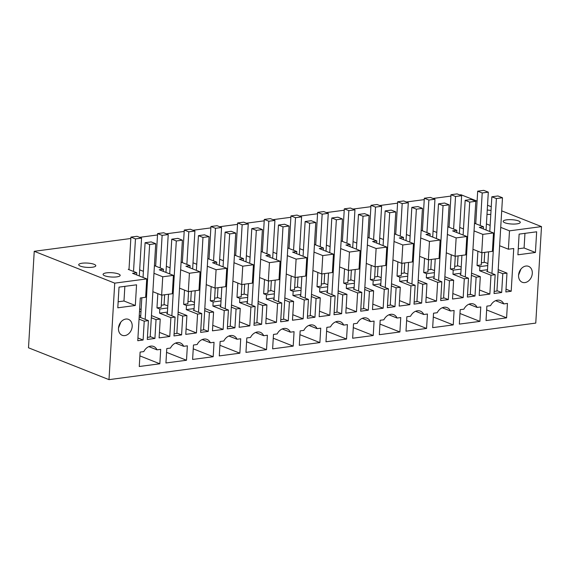 <?xml version="1.0" encoding="UTF-8"?>
<svg xmlns="http://www.w3.org/2000/svg" width="570" height="570" viewBox="0 0 570 570"><rect width="100%" height="100%" fill="white"/><g stroke="black" fill="none" stroke-linecap="round" stroke-linejoin="round"><path stroke-width="0.85" d="M499.634 245.748L508.397 249.218L509.495 230.843L541.5 226.604L535.764 323.097L108.991 379.641L28.5 347.793L34.236 251.299L130.844 238.495M139.629 237.334L157.512 234.961M166.305 233.8L184.188 231.427M192.974 230.266L210.864 227.893M219.649 226.732L237.533 224.359M246.326 223.198L264.209 220.825M272.994 219.664L290.885 217.291M299.67 216.13L317.554 213.757M326.339 212.596L344.23 210.223M353.015 209.062L370.899 206.689M379.691 205.528L397.575 203.155M406.36 201.994L424.251 199.621M433.036 198.46L450.92 196.087M459.712 194.926L461.009 194.755L477.09 201.117M474.048 230.907L482.819 234.377L493.485 232.959L479.32 227.352L483.51 226.796L475.002 223.433L475.765 223.333M490.15 225.399L486.424 223.924M509.495 230.843L500.724 227.373M541.5 226.604L501.707 210.857M491.262 206.725L487.535 205.25M108.991 379.641L114.727 283.14L34.236 251.299M114.727 283.14L146.732 278.901L132.561 273.294L136.757 272.738L128.25 269.375L129.012 269.275M143.398 271.341L139.671 269.866M155.688 265.741L154.926 265.841L163.426 269.204L159.237 269.76L173.408 275.367L162.735 276.778L153.971 273.308M170.067 267.807L166.34 266.333M182.357 262.207L181.595 262.307L190.102 265.67L185.913 266.226L200.077 271.833L189.411 273.244L180.64 269.781M196.743 264.273L193.016 262.798M209.033 258.673L208.271 258.773L216.771 262.136L212.582 262.692L226.753 268.299L216.087 269.71L207.316 266.247M223.419 260.739L219.685 259.264M235.709 255.139L234.947 255.239L243.447 258.602L239.258 259.158L253.429 264.765L242.756 266.183L233.985 262.713M250.088 257.205L246.361 255.731M262.378 251.605L261.616 251.705L270.123 255.068L265.926 255.624L280.098 261.231L269.432 262.649L260.661 259.179M276.764 253.671L273.037 252.196M289.054 248.071L288.292 248.171L296.792 251.534L292.602 252.09L306.774 257.697L296.108 259.115L287.337 255.645M303.432 250.137L299.706 248.662M315.73 244.537L314.968 244.637L323.468 248L319.278 248.556L333.45 254.163L322.777 255.581L314.006 252.111M330.108 246.603L326.382 245.129M342.399 241.003L341.637 241.103L350.144 244.466L345.947 245.022L360.119 250.629L349.453 252.047L340.682 248.577M356.784 243.069L353.058 241.594M369.075 237.469L368.313 237.569L376.813 240.932L372.623 241.488L386.795 247.095L376.122 248.513L367.358 245.043M383.453 239.535L379.727 238.061M395.744 233.935L394.989 234.035L403.489 237.398L399.299 237.954L413.471 243.561L402.798 244.979L394.027 241.509M410.129 236.001L406.403 234.527M422.42 230.401L421.657 230.501L430.165 233.864L425.968 234.42L440.14 240.027L429.474 241.445L420.703 237.975M436.805 232.467L433.079 230.993M449.096 226.867L448.334 226.967L456.834 230.33L452.644 230.886L466.816 236.493L456.143 237.911L447.379 234.441M463.474 228.933L459.748 227.459M92.354 267.245A8.564 2.159 3.4 0 0 95.796 265.734A8.564 2.159 3.4 0 0 91.143 263.518A8.564 2.159 3.4 0 0 82.144 263.212A8.564 2.159 3.4 0 0 78.703 264.722A8.564 2.159 3.4 0 0 83.355 266.938A8.564 2.159 3.4 0 0 92.354 267.245M491.034 210.472A8.564 2.159 3.4 0 0 487.25 210.052M486.994 214.363A8.564 2.159 3.4 0 0 490.806 214.391M506.623 219.842A8.564 2.159 3.4 0 0 503.175 221.352A8.564 2.159 3.4 0 0 507.827 223.568A8.564 2.159 3.4 0 0 516.826 223.882A8.564 2.159 3.4 0 0 520.275 222.371A8.564 2.159 3.4 0 0 515.622 220.155A8.564 2.159 3.4 0 0 506.623 219.842M106.519 272.852A8.564 2.159 3.4 0 0 103.077 274.362A8.564 2.159 3.4 0 0 107.73 276.578A8.564 2.159 3.4 0 0 116.729 276.892A8.564 2.159 3.4 0 0 120.17 275.381A8.564 2.159 3.4 0 0 115.518 273.165A8.564 2.159 3.4 0 0 106.519 272.852M482.819 234.377L481.728 252.752L492.395 251.341L493.485 232.959M483.51 226.796L483.381 228.962M481.971 252.724L481.244 264.936L477.047 265.492L477.895 251.242M487.884 263.54L484.158 262.065M508.397 249.218L513.734 248.513L511.197 291.249L506.025 289.204M498.08 271.812L502.79 273.671L506.979 273.115L505.861 291.954L511.197 291.249M502.79 273.671L501.671 292.51L494.048 293.522L495.166 274.683L490.977 275.239L479.641 270.75L479.883 266.618L477.047 265.492M471.411 275.346L476.114 277.205L480.31 276.649L479.185 295.488L489.858 294.077L490.977 275.239M476.114 277.205L474.995 296.044L467.379 297.055L468.497 278.217L464.301 278.773L452.965 274.284L460.845 273.244M444.735 278.88L449.445 280.739L453.635 280.184L452.516 299.022L463.182 297.611L464.301 278.773M449.445 280.739L448.319 299.578L440.703 300.589L441.821 281.751L437.632 282.307L426.296 277.818L434.169 276.778M418.059 282.414L422.769 284.273L426.959 283.717L425.84 302.556L436.513 301.145L437.632 282.307M422.769 284.273L421.65 303.112L414.027 304.123L415.145 285.285L410.956 285.841L399.62 281.352L407.5 280.312M391.391 285.948L396.093 287.807L400.29 287.252L399.171 306.09L409.837 304.679L410.956 285.841M396.093 287.807L394.974 306.646L387.358 307.658L388.476 288.819L384.28 289.375L372.944 284.886L380.824 283.846M364.714 289.482L369.424 291.341L373.614 290.786L372.495 309.624L383.161 308.213L384.28 289.375M369.424 291.341L368.305 310.18L360.682 311.192L361.8 292.353L357.611 292.909L346.275 288.42L354.148 287.38M338.038 293.016L342.748 294.875L346.938 294.32L345.819 313.158L356.492 311.747L357.611 292.909M342.748 294.875L341.63 313.714L334.006 314.726L335.124 295.887L330.935 296.443L319.599 291.954L327.479 290.914M311.37 296.55L316.072 298.409L320.269 297.853L319.15 316.692L329.816 315.281L330.935 296.443M316.072 298.409L314.954 317.248L307.337 318.26L308.456 299.421L304.266 299.977L292.923 295.488L300.803 294.448M284.694 300.077L289.403 301.943L293.593 301.387L292.474 320.226L303.14 318.815L304.266 299.977M289.403 301.943L288.285 320.782L280.661 321.793L281.78 302.955L277.59 303.504L266.254 299.022L274.127 297.975M258.025 303.611L262.727 305.477L266.917 304.921L265.798 323.76L276.471 322.349L277.59 303.504M262.727 305.477L261.609 324.316L253.985 325.328L255.111 306.489L250.914 307.038L239.578 302.556L247.458 301.509M231.349 307.144L236.058 309.011L240.248 308.456L239.129 327.294L249.795 325.883L250.914 307.038M236.058 309.011L234.933 327.85L227.316 328.862L228.435 310.023L224.245 310.572L212.902 306.09L220.782 305.043M204.673 310.679L209.382 312.545L213.572 311.99L212.453 330.828L223.127 329.417L224.245 310.572M209.382 312.545L208.264 331.384L200.64 332.395L201.759 313.55L197.569 314.106L186.233 309.624L194.106 308.577M178.004 314.213L182.706 316.079L186.903 315.524L185.777 334.362L196.451 332.951L197.569 314.106M182.706 316.079L181.588 334.918L173.971 335.93L175.09 317.084L170.893 317.64L159.557 313.158L167.438 312.111M151.328 317.746L156.037 319.613L160.227 319.058L159.108 337.896L169.775 336.485L170.893 317.64M156.037 319.613L154.919 338.452L147.295 339.464L148.414 320.618L144.224 321.174L139.052 319.129M146.732 278.901L145.642 297.284L140.305 297.989L137.769 340.725L143.106 340.019L144.224 321.174M118.475 328.235A8.564 6.576 -68.4 0 1 128.485 319.364A8.564 6.576 -68.4 0 1 132.19 326.418A8.564 6.576 -68.4 0 1 122.179 335.288A8.564 6.576 -68.4 0 1 118.475 328.235M186.511 360.254L165.934 362.976L166.789 348.548L170.48 348.063A9.512 7.303 -68.4 0 1 180.305 342.933A9.512 7.303 -68.4 0 1 183.683 346.311L187.366 345.826L186.511 360.254L166.568 352.36M250.501 337.461A9.512 7.303 -68.4 0 1 260.326 332.331A9.512 7.303 -68.4 0 1 263.696 335.709L267.387 335.224L266.532 349.652L245.955 352.374L246.81 337.946L250.501 337.461M347.408 324.622L346.553 339.05L325.976 341.772L326.831 327.344L330.522 326.859A9.512 7.303 -68.4 0 1 340.347 321.729A9.512 7.303 -68.4 0 1 343.717 325.107L347.408 324.622M319.877 342.584L299.3 345.306L300.155 330.878L303.846 330.393A9.512 7.303 -68.4 0 1 313.671 325.263A9.512 7.303 -68.4 0 1 317.048 328.641L320.732 328.156L319.877 342.584L299.934 334.69M277.17 333.927A9.512 7.303 -68.4 0 1 287.002 328.797A9.512 7.303 -68.4 0 1 290.372 332.175L294.063 331.69L293.201 346.118L272.631 348.84L273.486 334.412L277.17 333.927M437.211 312.723A9.512 7.303 -68.4 0 1 447.044 307.593A9.512 7.303 -68.4 0 1 450.414 310.971L454.105 310.486L453.243 324.914L432.666 327.636L433.528 313.208L437.211 312.723M426.574 328.448L427.429 314.02L423.738 314.505A9.512 7.303 -68.4 0 0 420.368 311.127A9.512 7.303 -68.4 0 0 410.543 316.257L406.852 316.742L405.997 331.17L426.574 328.448L406.624 320.554M399.898 331.982L400.753 317.554L397.069 318.039A9.512 7.303 -68.4 0 0 393.692 314.661A9.512 7.303 -68.4 0 0 383.867 319.791L380.176 320.276L379.321 334.704L399.898 331.982L379.955 324.088M373.222 335.516L374.084 321.088L370.393 321.573A9.512 7.303 -68.4 0 0 367.023 318.195A9.512 7.303 -68.4 0 0 357.19 323.325L353.507 323.81L352.645 338.238L373.222 335.516L353.279 327.622M210.351 342.777A9.512 7.303 -68.4 0 0 206.981 339.399A9.512 7.303 -68.4 0 0 197.156 344.529L193.465 345.014L192.61 359.442L213.187 356.72L214.042 342.292L210.351 342.777L202.208 339.556M239.856 353.186L240.718 338.758L237.027 339.243A9.512 7.303 -68.4 0 0 233.65 335.865A9.512 7.303 -68.4 0 0 223.825 340.995L220.141 341.48L219.279 355.908L239.856 353.186L219.913 345.292M479.919 321.38L480.774 306.952L477.09 307.437A9.512 7.303 -68.4 0 0 473.713 304.059A9.512 7.303 -68.4 0 0 463.887 309.189L460.197 309.674L459.342 324.102L479.919 321.38L459.969 313.486M506.595 317.846L486.018 320.568L486.873 306.14L490.563 305.655A9.512 7.303 -68.4 0 1 500.389 300.525A9.512 7.303 -68.4 0 1 503.759 303.903L507.45 303.418L506.595 317.846L486.645 309.952M532.295 273.408A8.564 6.576 -68.4 0 1 522.284 282.278A8.564 6.576 -68.4 0 1 518.572 275.224A8.564 6.576 -68.4 0 1 528.582 266.354A8.564 6.576 -68.4 0 1 532.295 273.408M535.422 252.482L517.895 254.804L519.128 234.12L536.655 231.798L535.422 252.482L524.087 247.993L524.956 233.351M119.023 287.13L117.798 307.807L135.325 305.484L136.551 284.808L119.023 287.13M160.697 349.36L159.835 363.788L139.258 366.51L140.12 352.082L143.804 351.597A9.512 7.303 -68.4 0 1 153.636 346.467A9.512 7.303 -68.4 0 1 157.007 349.845L160.697 349.36M136.757 272.738L136.629 274.904M141.132 309.482L139.657 308.897M162.735 276.778L161.645 295.16L152.874 291.69M161.645 295.16L172.318 293.75L173.408 275.367M163.426 269.204L163.298 271.37M161.887 295.132L161.16 307.344L156.971 307.9L157.819 293.65M167.801 305.947L164.075 304.473M189.411 273.244L188.321 291.626L179.55 288.156M188.321 291.626L198.987 290.216L200.077 271.833M190.102 265.67L189.974 267.836M188.563 291.598L187.836 303.81L183.647 304.366L184.488 290.116M194.477 302.413L190.751 300.939M216.087 269.71L214.99 288.092L206.226 284.622M214.99 288.092L225.663 286.682L226.753 268.299M216.771 262.136L216.643 264.302M215.232 288.064L214.505 300.276L210.316 300.832L211.164 286.582M221.146 298.88L217.419 297.405M242.756 266.183L241.666 284.558L232.895 281.088M241.666 284.558L252.332 283.147L253.429 264.765M243.447 258.602L243.319 260.768M241.908 284.53L241.181 296.742L236.992 297.298L237.84 283.048M247.822 295.346L244.095 293.871M269.432 262.649L268.342 281.024L259.571 277.554M268.342 281.024L279.008 279.613L280.098 261.231M270.123 255.068L269.995 257.234M268.584 280.996L267.857 293.208L263.661 293.764L264.509 279.514M274.498 291.812L270.771 290.337M296.108 259.115L295.011 277.49L286.24 274.02M295.011 277.49L305.684 276.079L306.774 257.697M296.792 251.534L296.664 253.7M295.253 277.462L294.526 289.674L290.337 290.23L291.185 275.98M301.167 288.278L297.44 286.803M322.777 255.581L321.687 273.956L312.916 270.486M321.687 273.956L332.353 272.546L333.45 254.163M323.468 248L323.34 250.166M321.929 273.928L321.202 286.14L317.013 286.696L317.861 272.446M327.843 284.743L324.116 283.269M349.453 252.047L348.363 270.422L339.592 266.952M348.363 270.422L359.029 269.012L360.119 250.629M350.144 244.466L350.016 246.632M348.598 270.394L347.878 282.606L343.682 283.162L344.529 268.912M354.519 281.209L350.792 279.735M376.122 248.513L375.031 266.888L366.261 263.418M375.031 266.888L385.705 265.478L386.795 247.095M376.813 240.932L376.684 243.098M375.274 266.86L374.547 279.072L370.357 279.628L371.205 265.378M381.188 277.676L377.461 276.201M402.798 244.979L401.707 263.354L392.937 259.884M401.707 263.354L412.374 261.943L413.471 243.561M403.489 237.398L403.361 239.564M401.95 263.326L401.223 275.538L397.034 276.094L397.874 261.844M407.864 274.142L404.137 272.667M429.474 241.445L428.376 259.82L419.613 256.35M428.376 259.82L439.05 258.41L440.14 240.027M430.165 233.864L430.029 236.03M428.619 259.792L427.899 272.004L423.702 272.56L424.55 258.31M434.54 270.608L430.813 269.133M456.143 237.911L455.052 256.286L446.282 252.816M455.052 256.286L465.726 254.876L466.816 236.493M456.834 230.33L456.705 232.496M455.295 256.258L454.568 268.47L450.378 269.026L451.226 254.776M461.208 267.073L457.482 265.599M481.728 252.752L472.957 249.282M479.883 266.618L487.763 265.57M239.578 302.556L239.828 298.423L236.992 297.298M239.828 298.423L247.701 297.376M212.902 306.09L213.152 301.95L210.316 300.832M213.152 301.95L221.032 300.91M186.233 309.624L186.476 305.484L183.647 304.366M186.476 305.484L194.356 304.444M319.599 291.954L319.841 287.822L317.013 286.696M319.841 287.822L327.721 286.774M346.275 288.42L346.517 284.288L343.682 283.162M346.517 284.288L354.397 283.24M399.62 281.352L399.862 277.219L397.034 276.094M399.862 277.219L407.742 276.172M372.944 284.886L373.193 280.754L370.357 279.628M373.193 280.754L381.066 279.706M452.965 274.284L453.214 270.151L450.378 269.026M453.214 270.151L461.087 269.104M159.557 313.158L159.807 309.018L156.971 307.9M159.807 309.018L167.68 307.978M139.493 311.712L141.011 311.512M266.254 299.022L266.496 294.889L263.661 293.764M266.496 294.889L274.377 293.842M426.296 277.818L426.538 273.685L423.702 272.56M426.538 273.685L434.418 272.638M292.923 295.488L293.172 291.356L290.337 290.23M293.172 291.356L301.046 290.308M489.858 294.077L479.512 289.988M506.979 273.115L498.209 269.646M479.641 270.75L487.514 269.71M487.428 271.213L486.666 271.32L495.166 274.683M501.671 292.51L496.962 290.65M480.31 276.649L471.54 273.18M460.752 274.747L459.99 274.854L468.497 278.217M474.995 296.044L470.293 294.184M463.182 297.611L452.844 293.522M453.635 280.184L444.864 276.714M434.084 278.281L433.321 278.388L441.821 281.751M448.319 299.578L443.617 297.718M436.513 301.145L426.168 297.055M426.959 283.717L418.188 280.248M407.407 281.815L406.645 281.922L415.145 285.285M421.65 303.112L416.941 301.252M409.837 304.679L399.492 300.589M400.29 287.252L391.519 283.782M380.732 285.349L379.969 285.449L388.476 288.819M394.974 306.646L390.272 304.786M383.161 308.213L372.823 304.116M373.614 290.786L364.843 287.316M354.063 288.883L353.3 288.983L361.8 292.353M368.305 310.18L363.596 308.32M356.492 311.747L346.147 307.65M346.938 294.32L338.167 290.85M327.387 292.417L326.624 292.517L335.124 295.887M341.63 313.714L336.92 311.854M329.816 315.281L319.478 311.184M320.269 297.853L311.498 294.384M300.711 295.951L299.948 296.051L308.456 299.421M314.954 317.248L310.251 315.388M303.14 318.815L292.802 314.718M293.593 301.387L284.822 297.918M274.042 299.485L273.279 299.585L281.78 302.955M288.285 320.782L283.575 318.922M276.471 322.349L266.126 318.252M266.917 304.921L258.153 301.452M247.366 303.019L246.603 303.119L255.111 306.489M261.609 324.316L256.899 322.456M249.795 325.883L239.457 321.786M240.248 308.456L231.477 304.986M220.69 306.553L219.935 306.653L228.435 310.023M234.933 327.85L230.23 325.99M223.127 329.417L212.781 325.32M213.572 311.99L204.801 308.52M194.021 310.087L193.259 310.187L201.759 313.55M208.264 331.384L203.554 329.524M196.451 332.951L186.105 328.854M186.903 315.524L178.132 312.054M167.345 313.621L166.583 313.721L175.09 317.084M181.588 334.918L176.885 333.058M169.775 336.485L159.436 332.388M160.227 319.058L151.456 315.588M139.244 315.851L140.762 315.645M140.676 317.155L139.914 317.255L148.414 320.618M154.919 338.452L150.209 336.592M143.106 340.019L137.933 337.967M118.489 328.056L120.84 322.107M175.539 343.09L183.683 346.311M255.56 332.488L263.696 335.709M266.532 349.652L246.582 341.758M346.553 339.05L326.603 331.156M335.573 321.886L343.717 325.107M308.904 325.42L317.048 328.641M282.228 328.954L290.372 332.175M293.201 346.118L273.258 338.224M442.27 307.75L450.414 310.971M453.243 324.914L433.3 317.02M415.594 311.284L423.738 314.505M388.925 314.818L397.069 318.039M362.249 318.352L370.393 321.573M213.187 356.72L193.237 348.826M228.884 336.022L237.027 339.243M468.946 304.216L477.09 307.437M495.615 300.682L503.759 303.903M520.944 269.097L518.586 275.054M518.258 248.769L524.087 247.993M135.325 305.484L123.989 301.003L124.859 286.361M118.154 301.772L123.989 301.003M159.835 363.788L139.892 355.894M148.863 346.624L157.007 349.845M139.308 275.966L141.56 238.096L137.021 236.301L130.922 237.106L135.46 238.901L133.523 271.463M141.56 238.096L135.46 238.901M130.922 237.106L128.991 269.667M164.652 294.761L164.053 304.865L161.289 305.235M165.977 272.432L168.228 234.562L163.697 232.767L157.598 233.572L162.129 235.367L160.198 267.929M168.228 234.562L162.129 235.367M157.598 233.572L155.667 266.133M191.328 291.227L190.729 301.331L187.958 301.701M192.653 268.897L194.904 231.028L190.366 229.233L184.274 230.038L188.805 231.833L186.874 264.394M194.904 231.028L188.805 231.833M184.274 230.038L182.336 262.599M217.996 287.693L217.398 297.796L214.634 298.167M219.329 265.363L221.573 227.494L217.042 225.699L210.943 226.504L215.481 228.299L213.543 260.861M221.573 227.494L215.481 228.299M210.943 226.504L209.012 259.065M244.672 284.159L244.074 294.262L241.31 294.633M245.998 261.829L248.249 223.96L243.718 222.165L237.619 222.97L242.15 224.765L240.219 257.327M248.249 223.96L242.15 224.765M237.619 222.97L235.681 255.531M271.349 280.625L270.743 290.728L267.978 291.099M272.674 258.296L274.925 220.426L270.387 218.631L264.295 219.436L268.826 221.231L266.895 253.792M274.925 220.426L268.826 221.231M264.295 219.436L262.357 251.997M298.017 277.091L297.419 287.195L294.654 287.565M299.35 254.762L301.594 216.892L297.063 215.097L290.964 215.909L295.502 217.697L293.564 250.259M301.594 216.892L295.502 217.697M290.964 215.909L289.033 248.463M324.693 273.557L324.095 283.661L321.33 284.031M326.019 251.228L328.27 213.358L323.732 211.563L317.64 212.375L322.171 214.163L320.24 246.724M328.27 213.358L322.171 214.163M317.64 212.375L315.702 244.929M351.369 270.023L350.764 280.127L347.999 280.497M352.695 247.694L354.946 209.824L350.408 208.029L344.309 208.841L348.847 210.629L346.909 243.191M354.946 209.824L348.847 210.629M344.309 208.841L342.378 241.395M378.038 266.489L377.44 276.592L374.675 276.963M379.364 244.16L381.615 206.29L377.084 204.495L370.984 205.307L375.523 207.095L373.585 239.657M381.615 206.29L375.523 207.095M370.984 205.307L369.054 237.861M404.714 262.955L404.116 273.059L401.344 273.429M406.04 240.626L408.291 202.756L403.752 200.961L397.661 201.773L402.192 203.561L400.261 236.123M408.291 202.756L402.192 203.561M397.661 201.773L395.722 234.327M431.383 259.421L430.785 269.524L428.02 269.895M432.716 237.091L434.96 199.222L430.428 197.427L424.329 198.239L428.868 200.027L426.93 232.589M434.96 199.222L428.868 200.027M424.329 198.239L422.399 230.793M458.059 255.887L457.461 265.99L454.696 266.361M459.384 233.558L461.636 195.688L457.104 193.893L451.005 194.705L455.537 196.493L453.606 229.055M461.636 195.688L455.537 196.493M451.005 194.705L449.067 227.259M484.735 252.353L484.137 262.457L481.365 262.827M486.06 230.023L488.312 192.154L483.773 190.359L477.681 191.171L482.213 192.959L480.282 225.52M488.312 192.154L482.213 192.959M477.681 191.171L475.743 223.725M147.423 337.347L150.188 336.984L155.724 243.704L151.192 241.908L145.094 242.713L149.632 244.509L155.724 243.704M145.186 319.343L149.632 244.509M140.648 317.547L141.823 297.789M143.034 277.44L145.094 242.713M174.092 333.813L176.857 333.45L182.4 240.169L177.868 238.374L171.77 239.179L176.301 240.975L182.4 240.169M171.855 315.809L176.301 240.975M167.323 314.013L168.499 294.255M169.703 273.906L171.77 239.179M200.768 330.279L203.533 329.916L209.076 236.636L204.537 234.84L198.445 235.645L202.977 237.441L209.076 236.636M198.531 312.274L202.977 237.441M193.999 310.479L195.168 290.721M196.379 270.372L198.445 235.645M227.437 326.745L230.209 326.382L235.745 233.102L231.213 231.306L225.114 232.111L229.653 233.907L235.745 233.102M225.207 308.74L229.653 233.907M220.668 306.945L221.844 287.187M223.055 266.838L225.114 232.111M254.113 323.211L256.878 322.848L262.421 229.567L257.889 227.772L251.79 228.577L256.322 230.373L262.421 229.567M251.876 305.207L256.322 230.373M247.344 303.411L248.52 283.653M249.724 263.304L251.79 228.577M280.789 319.677L283.554 319.314L289.097 226.034L284.558 224.238L278.459 225.043L282.998 226.839L289.097 226.034M278.552 301.673L282.998 226.839M274.013 299.877L275.189 280.119M276.4 259.77L278.459 225.043M307.458 316.143L310.222 315.78L315.766 222.499L311.234 220.704L305.135 221.509L309.674 223.305L315.766 222.499M305.228 298.139L309.674 223.305M300.689 296.343L301.865 276.585M303.076 256.236L305.135 221.509M334.134 312.609L336.899 312.246L342.442 218.965L337.903 217.17L331.811 217.975L336.343 219.771L342.442 218.965M331.897 294.605L336.343 219.771M327.365 292.809L328.541 273.051M329.745 252.702L331.811 217.975M360.81 309.075L363.575 308.712L369.118 215.432L364.579 213.636L358.48 214.441L363.019 216.237L369.118 215.432M358.573 291.07L363.019 216.237M354.034 289.275L355.21 269.517M356.421 249.168L358.48 214.441M387.479 305.541L390.243 305.178L395.787 211.897L391.255 210.102L385.156 210.907L389.688 212.703L395.787 211.897M385.242 287.536L389.688 212.703M380.71 285.748L381.886 265.983M383.09 245.634L385.156 210.907M414.155 302.007L416.919 301.644L422.463 208.364L417.924 206.568L411.832 207.373L416.364 209.169L422.463 208.364M411.918 284.002L416.364 209.169M407.386 282.214L408.555 262.449M409.766 242.1L411.832 207.373M440.824 298.473L443.595 298.11L449.132 204.83L444.6 203.034L438.501 203.846L443.04 205.635L449.132 204.83M438.594 280.469L443.04 205.635M434.055 278.68L435.231 258.915M436.442 238.566L438.501 203.846M467.5 294.939L470.264 294.576L475.808 201.296L471.276 199.5L465.177 200.312L469.709 202.101L475.808 201.296M465.262 276.935L469.709 202.101M460.731 275.146L461.907 255.381M463.111 235.032L465.177 200.312M494.176 291.405L496.94 291.042L502.484 197.762L497.945 195.966L491.853 196.778L496.385 198.567L502.484 197.762M491.939 273.401L496.385 198.567M487.407 271.612L488.576 251.847M489.787 231.498L491.853 196.778"/></g></svg>
